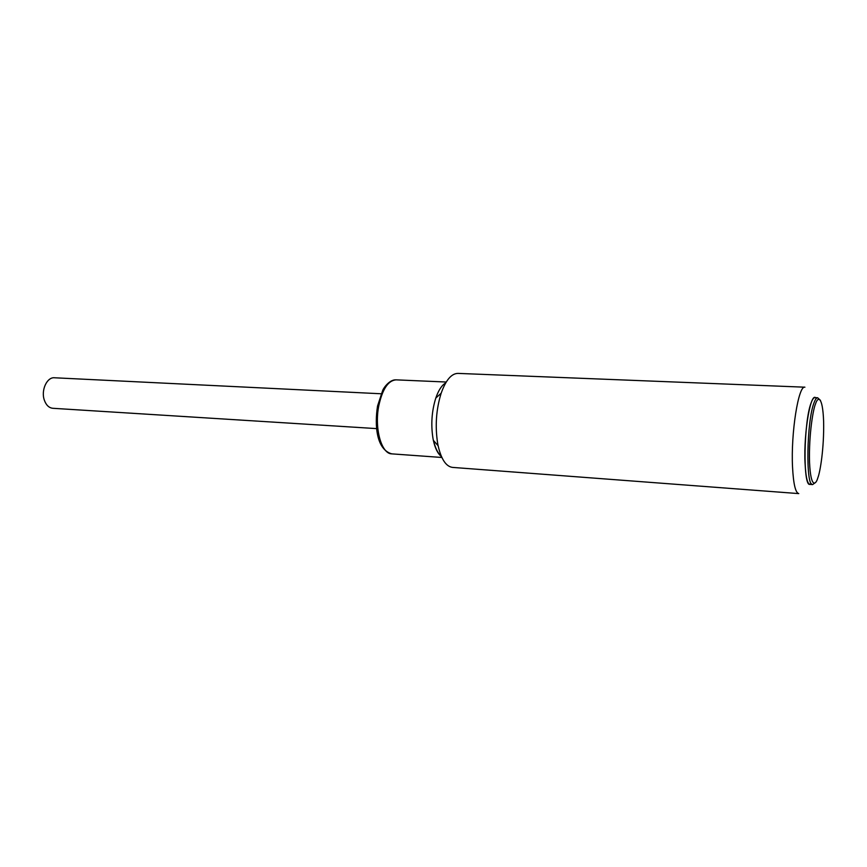 <?xml version="1.0" encoding="UTF-8"?>
<svg xmlns="http://www.w3.org/2000/svg" width="867" height="867" viewBox="0 0 867 867"><rect width="100%" height="100%" fill="white"/><g stroke="black" fill="none" stroke-linecap="round" stroke-linejoin="round"><path stroke-width="1.3" d="M381.122 393.77L54.491 377.774C46.981 376.928 40.825 390.291 44.315 400.088C46.114 405.127 48.942 407.858 52.811 408.292L376.668 428.612M441.26 456.075C437.857 453.343 435.288 448.174 433.554 440.577M812.628 484.577L809.843 484.382C802.744 486.528 803.763 420.701 811.252 402.57C812.487 399.253 813.69 397.606 814.85 397.639L817.635 397.758C816.486 397.725 815.294 399.373 814.07 402.7C806.646 420.842 805.606 486.734 812.628 484.577L815.717 482.334M798.767 493.605C795.483 492.824 793.413 483.981 792.536 467.064C790.78 433.153 798.485 384.948 804.912 387.191L457.96 373.395C451.425 373.504 445.822 380.125 441.151 393.25C436.144 409.419 434.974 426.12 437.651 443.33L438.117 445.736C441.249 459.315 446.05 466.533 452.531 467.4L798.767 493.605M445.714 382.9C441.812 385.186 438.507 390.237 435.798 398.051C431.733 411.088 430.801 424.537 432.98 438.399L433.359 440.349C435.147 448.423 437.846 453.82 441.466 456.551M811.295 483.623C807.968 486.387 805.876 479.386 805.02 462.631C803.557 431.723 811.187 389.37 816.205 398.56M391.797 453.864C376.419 449.561 374.457 425.534 377.546 406.027L382.715 390.388C383.886 387.354 389.955 379.388 396.067 379.854C388.178 380.472 382.412 389.142 378.76 405.886C374.251 428.417 381.458 453.972 391.797 453.864L441.877 457.473M817.939 477.533C815.912 485.076 810.753 488.955 809.529 462.23C808.759 433.977 813.322 408.476 815.522 403.957C817.689 396.587 822.653 395.319 823.617 421.308C824.214 448.185 820.084 472.244 817.939 477.533M396.067 379.854L446.234 382.022M820.453 400.348L817.635 397.758M433.359 440.349L438.117 445.736M435.798 398.051L441.151 393.25"/></g></svg>
